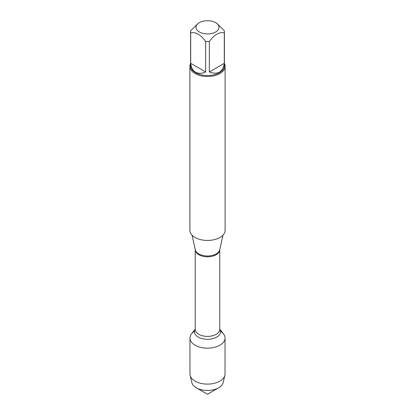 <?xml version="1.0" encoding="UTF-8"?>
<svg xmlns="http://www.w3.org/2000/svg" width="415" height="415" viewBox="0 0 415 415"><rect width="100%" height="100%" fill="white"/><g stroke="black" fill="none" stroke-linecap="round" stroke-linejoin="round"><path stroke-width="0.62" d="M189.894 66.333L189.894 230.273A17.606 10.162 0 0 0 195.05 237.458A17.606 10.162 0 0 0 214.239 239.663A17.606 10.162 0 0 0 225.106 230.273L225.106 66.333A17.606 10.162 180 0 1 214.239 75.722A17.606 10.162 180 0 1 195.05 73.522A17.606 10.162 180 0 1 189.894 66.333A17.606 10.162 180 0 1 190.599 63.485M219.768 329.095L223.509 333.919A17.534 10.121 180 0 1 207.5 348.175A17.534 10.121 180 0 1 191.491 333.919L195.232 329.095M224.401 63.485A17.606 10.162 180 0 1 225.106 66.333M199.392 32.012A11.464 6.619 0 0 0 215.608 32.012A11.464 6.619 0 0 0 215.608 22.649A11.464 6.619 0 0 0 208.75 20.75A11.464 6.619 0 0 0 199.392 22.649A11.464 6.619 0 0 0 199.392 32.012M209.342 71.966C217.802 75.099 222.788 72.22 224.302 63.329L209.342 71.966L209.342 41.469C214.332 34.689 219.317 31.81 224.302 32.832A16.901 9.758 0 0 0 224.401 31.768A16.901 9.758 0 0 0 224.302 30.705L216.822 23.349L215.608 22.649M224.302 63.329L224.302 32.832M199.392 22.649L198.178 23.349L190.698 30.705A16.901 9.758 0 0 0 190.599 31.768A16.901 9.758 0 0 0 190.698 32.832C195.688 31.81 200.673 34.689 205.658 41.469A16.901 9.758 0 0 0 209.342 41.469M190.698 63.329C191.17 67.578 192.788 70.534 195.548 72.2C198.37 73.761 201.737 73.678 205.658 71.966L190.698 63.329L190.698 32.832M205.658 71.966L205.658 41.469M224.401 31.768L224.401 65.757A16.901 9.758 180 0 1 213.969 74.773A16.901 9.758 180 0 1 195.548 72.656A16.901 9.758 180 0 1 190.599 65.757L190.599 31.768M220.547 331.289A17.534 10.121 180 0 1 225.034 338.054A17.534 10.121 180 0 1 214.213 347.407A17.534 10.121 180 0 1 195.102 345.213A17.534 10.121 180 0 1 189.966 338.054A17.534 10.121 180 0 1 194.453 331.289M225.034 338.054L225.034 373.988A17.534 10.121 180 0 1 224.873 375.357A17.534 10.121 180 0 1 213.092 383.579A17.534 10.121 180 0 1 195.102 381.146A17.534 10.121 180 0 1 190.127 375.357A17.534 10.121 180 0 1 189.966 373.988L189.966 338.054M190.127 375.357L191.839 382.583A15.806 9.125 0 0 0 196.321 387.797A15.806 9.125 0 0 0 218.679 387.797A15.806 9.125 0 0 0 223.161 382.583L224.873 375.357M207.5 394.25L196.321 387.797L207.5 394.25L218.679 387.797M192.062 235.155L195.237 249.742A12.362 7.138 0 0 0 198.759 253.902A12.362 7.138 0 0 0 211.51 255.604A12.362 7.138 0 0 0 219.763 249.742L222.938 235.155M219.768 249.721A12.268 7.086 180 0 1 207.5 256.786A12.268 7.086 180 0 1 195.232 249.721L195.232 329.297A12.268 7.086 0 0 0 207.5 336.383A12.268 7.086 0 0 0 219.768 329.297L219.768 249.721M219.768 329.142A13.073 7.548 180 0 1 207.5 339.288A13.073 7.548 180 0 1 195.232 329.142"/></g></svg>
